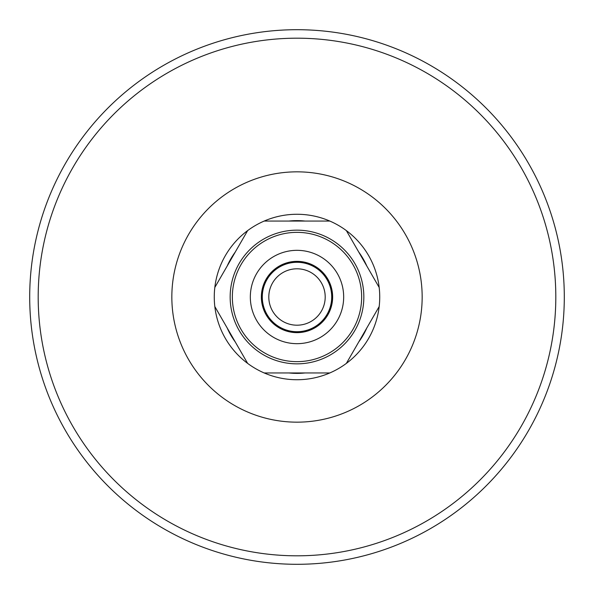 <?xml version="1.0" encoding="UTF-8"?>
<svg xmlns="http://www.w3.org/2000/svg" width="594" height="594" viewBox="0 0 594 594"><rect width="100%" height="100%" fill="white"/><g stroke="black" fill="none" stroke-linecap="round" stroke-linejoin="round"><path stroke-width="0.89" d="M325.2 297A28.2 28.2 0 0 1 282.9 321.421A28.2 28.2 0 0 1 282.9 272.579A28.2 28.2 0 0 1 325.2 297M297 262.288A34.712 34.712 0 0 0 262.288 297A34.712 34.712 0 0 0 297 331.712A34.712 34.712 0 0 0 331.712 297A34.712 34.712 0 0 0 297 262.288M564.3 297A267.3 267.3 0 0 0 297 29.7A267.3 267.3 0 0 0 29.7 297A267.3 267.3 0 0 0 297 564.3A267.3 267.3 0 0 0 564.3 297A267.3 267.3 0 0 0 297 29.7A267.3 267.3 0 0 0 29.7 297A267.3 267.3 0 0 0 297 564.3A267.3 267.3 0 0 0 564.3 297M288.959 221.057L264.182 221.057A82.737 82.737 0 0 0 247.639 230.606L214.82 287.451A82.737 82.737 0 0 0 214.82 306.549L247.639 363.394A82.737 82.737 0 0 0 264.182 372.95L329.819 372.95A82.737 82.737 0 0 0 346.361 363.394L379.18 306.549A82.737 82.737 0 0 0 379.18 287.451L346.361 230.606A82.737 82.737 0 0 0 329.819 221.057L288.959 221.057A76.374 76.374 0 0 1 305.041 221.057M329.819 221.057A82.737 82.737 0 0 0 264.182 221.057L329.819 221.057M227.205 265.986A76.374 76.374 0 0 1 235.246 252.064M247.639 230.606A82.737 82.737 0 0 0 214.82 287.451L247.639 230.606M235.246 341.936A76.374 76.374 0 0 1 227.205 328.014M214.82 306.549A82.737 82.737 0 0 0 247.639 363.394L214.82 306.549M358.754 252.064A76.374 76.374 0 0 1 366.795 265.986M379.18 287.451A82.737 82.737 0 0 0 346.361 230.606L379.18 287.451M366.795 328.014A76.374 76.374 0 0 1 358.754 341.936M346.361 363.394A82.737 82.737 0 0 0 379.18 306.549L346.361 363.394M305.041 372.95A76.374 76.374 0 0 1 288.959 372.95M264.182 372.95A82.737 82.737 0 0 0 329.819 372.95L264.182 372.95M297 332.64A35.64 35.64 0 0 0 332.64 297A35.64 35.64 0 0 0 297 261.36A35.64 35.64 0 0 0 261.36 297A35.64 35.64 0 0 0 297 332.64M297 262.206A34.794 34.794 0 0 0 262.206 297A34.794 34.794 0 0 0 297 331.794A34.794 34.794 0 0 0 331.794 297A34.794 34.794 0 0 0 297 262.206M297 343.674A46.674 46.674 0 0 0 343.674 297A46.674 46.674 0 0 0 297 250.326A46.674 46.674 0 0 0 250.326 297A46.674 46.674 0 0 0 297 343.674M297 171.837A125.163 125.163 0 0 0 171.837 297A125.163 125.163 0 0 0 297 422.163A125.163 125.163 0 0 0 422.163 297A125.163 125.163 0 0 0 297 171.837M297 555.813A258.813 258.813 0 0 0 555.813 297A258.813 258.813 0 0 0 297 38.187A258.813 258.813 0 0 0 38.187 297A258.813 258.813 0 0 0 297 555.813M297 363.847A66.84 66.84 0 0 0 363.84 297A66.84 66.84 0 0 0 297 230.16A66.84 66.84 0 0 0 230.16 297A66.84 66.84 0 0 0 297 363.847M297 361.649A64.649 64.649 0 0 0 361.649 297A64.649 64.649 0 0 0 297 232.351A64.649 64.649 0 0 0 232.351 297A64.649 64.649 0 0 0 297 361.649"/></g></svg>
